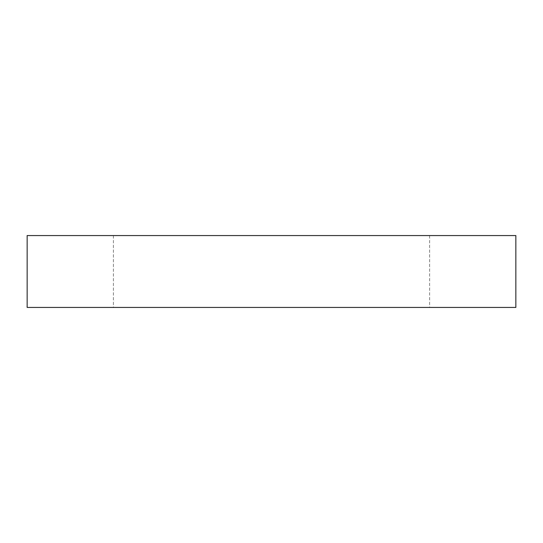 <?xml version="1.0" encoding="UTF-8"?>
<svg xmlns="http://www.w3.org/2000/svg" width="543" height="543" viewBox="0 0 543 543"><rect width="100%" height="100%" fill="white"/><g stroke="black" fill="none" stroke-linecap="round" stroke-linejoin="round"><path stroke-width="0.41" stroke-dasharray="2.71 2.04" d="M27.15 307.433L515.85 307.433M27.15 235.567L515.85 235.567M271.5 235.567L429.608 235.567L271.5 235.567M271.5 307.433L429.608 307.433L271.5 307.433M113.392 235.567L113.392 307.433M429.608 235.567L429.608 307.433"/><path stroke-width="0.81" d="M515.85 235.567L27.15 235.567L27.15 307.433L515.85 307.433L515.85 235.567"/></g></svg>
